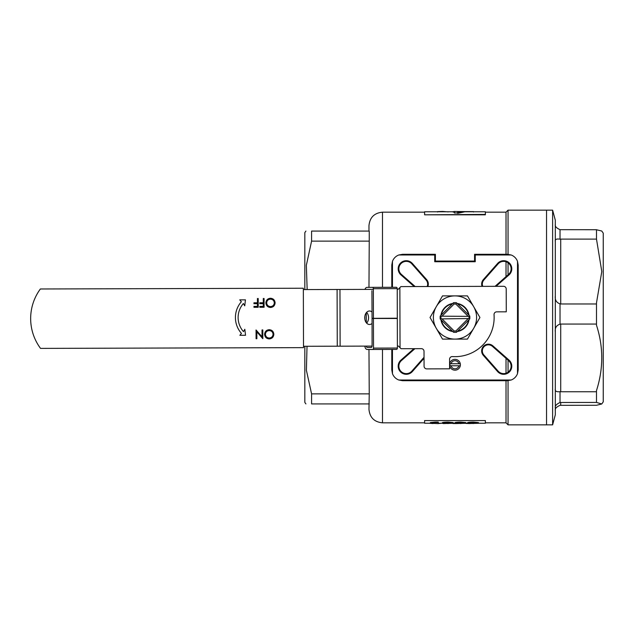 <?xml version="1.0" encoding="UTF-8"?>
<svg xmlns="http://www.w3.org/2000/svg" width="635" height="635" viewBox="0 0 635 635"><rect width="100%" height="100%" fill="white"/><g stroke="black" fill="none" stroke-linecap="round" stroke-linejoin="round"><path stroke-width="0.95" d="M245.539 335.28L244.808 329.287L243.475 331.621A21.241 21.241 0 0 1 243.395 303.514L244.745 305.848L245.435 299.847L239.76 299.863L241.363 301.736A23.939 23.939 0 0 0 241.451 333.415L239.863 335.296L245.539 335.28M258.215 298.513L258.239 307.292L253.96 307.308L253.96 306.403L257.445 306.395L257.437 303.697L253.952 303.705L253.944 302.808L257.437 302.792L257.421 298.521L258.215 298.513M264.065 298.498L264.089 307.276L259.81 307.292L259.81 306.387L263.295 306.38L263.287 303.681L259.802 303.689L259.802 302.792L263.287 302.776L263.279 298.506L264.065 298.498M270.494 299.156C268.16 299.331 266.883 300.577 266.66 302.887C266.914 305.173 268.2 306.403 270.518 306.586C272.828 306.372 274.098 305.117 274.312 302.824C274.066 300.553 272.796 299.331 270.494 299.156M270.558 307.483C267.7 307.269 266.144 305.737 265.874 302.887C266.121 300.069 267.645 298.521 270.462 298.26C273.28 298.49 274.828 300.014 275.106 302.816C274.876 305.633 273.36 307.189 270.558 307.483M262.017 329.938L262.803 329.938L262.827 338.717L256.842 331.827L256.865 338.733L256.08 338.733L256.048 329.962L262.033 336.836L262.017 329.938M269.24 330.597C266.898 330.772 265.628 332.018 265.406 334.327C265.652 336.613 266.938 337.844 269.256 338.026C271.566 337.812 272.836 336.558 273.058 334.264C272.812 331.994 271.534 330.764 269.24 330.597M269.296 338.923C266.438 338.709 264.882 337.169 264.612 334.327C264.858 331.51 266.382 329.962 269.2 329.7C272.018 329.93 273.566 331.446 273.844 334.256C273.614 337.074 272.097 338.63 269.296 338.923M40.537 348.393L303.506 347.639L303.339 288.226L40.362 288.981A49.959 49.959 0 0 0 40.537 348.393M455.867 330.978L456.478 332.28A14.851 14.851 0 0 1 453.581 332.288L440.206 318.992A14.851 14.851 0 0 1 440.198 316.095L453.493 302.72L454.104 304.022L442.008 316.19L468.979 316.373A14.041 14.041 0 0 1 468.987 318.548L442.016 318.889L454.176 330.978A13.502 13.502 0 0 0 455.867 330.978L467.963 318.81M442.016 318.889L440.984 318.627A14.041 14.041 0 0 1 440.984 316.452L442.008 316.19M467.955 316.111L455.795 304.022L456.39 302.712L469.765 316.008A14.851 14.851 0 0 1 469.773 318.905L456.478 332.28M453.493 302.72A14.851 14.851 0 0 1 456.39 302.712M455.795 304.022A13.502 13.502 0 0 0 454.104 304.022M440.198 316.095A154.154 108.998 -45.2 0 0 440.984 316.452M468.979 316.373A154.154 108.998 44.8 0 0 469.765 316.008M440.206 318.992A154.154 108.998 44.8 0 1 440.984 318.627M453.581 332.288L454.176 330.978M468.987 318.548A154.154 108.998 -45.2 0 1 469.773 318.905M449.905 363.752L449.905 365.776L460.288 365.776A5.397 5.397 0 0 0 460.288 363.752L449.905 363.752L449.905 365.776M451.064 365.776A4.048 4.048 0 0 0 458.907 365.776M458.907 363.752A4.048 4.048 0 0 0 451.064 363.752M460.288 365.776A5.397 5.397 0 0 1 451.993 369.26A5.397 5.397 0 0 1 451.993 360.259A5.397 5.397 0 0 1 460.288 363.752M473.694 328.303A21.606 21.606 0 0 0 473.694 306.697L479.933 317.5L467.455 339.106L454.985 339.106A21.606 21.606 0 0 0 473.694 328.303M436.277 328.303A21.606 21.606 0 0 0 454.985 339.106L442.508 339.106L430.038 317.5L436.277 306.697A21.606 21.606 0 0 0 436.277 328.303M454.985 295.894A21.606 21.606 0 0 0 436.277 306.697L442.508 295.894L467.455 295.894L473.694 306.697A21.606 21.606 0 0 0 454.985 295.894M469.059 319.627A14.232 14.232 0 0 1 457.192 331.557M452.858 331.573A14.232 14.232 0 0 1 440.928 319.707M440.912 315.373A14.232 14.232 0 0 1 452.779 303.443M457.113 303.427A14.232 14.232 0 0 1 469.043 315.293M468.567 314.817A13.843 13.843 0 0 0 457.589 303.911M452.303 303.919A13.843 13.843 0 0 0 441.389 314.889M441.404 320.183A13.843 13.843 0 0 0 452.374 331.089M457.668 331.081A13.843 13.843 0 0 0 468.574 320.111M560.713 239.117L596.495 239.117L596.495 229.719L560.022 229.679L560.022 239.181L560.713 239.117L560.713 303.967L560.022 303.855L560.022 324.167L560.713 324.056L560.713 391.747L560.022 391.676C556.379 392.081 554.815 391.12 555.315 388.803L555.315 408.067C554.807 406.051 556.379 404.193 560.022 402.487L596.495 402.439L601.758 403.979L596.495 405.281L560.022 405.32C556.379 406.995 554.807 408.702 555.315 410.448M560.022 324.167C556.379 325.334 554.815 327.962 555.315 332.049L555.315 388.803M560.022 303.855C556.379 302.593 554.815 299.926 555.315 295.854L555.315 332.049M560.022 239.181C556.379 238.649 554.815 239.419 555.315 241.483L555.315 295.854M560.022 229.679C556.379 228.013 554.815 226.306 555.315 224.552L555.315 241.483M596.495 239.117L601.797 271.542L596.495 302.831L596.495 325.247C603.496 346.845 603.496 368.617 596.495 390.565L596.495 402.439M546.537 260.413L546.537 210.153L552.617 210.153L552.617 424.847L546.537 424.847L546.537 260.413M601.758 403.971L603.25 401.844L603.25 233.156L601.758 231.021L596.495 229.767M555.315 408.067L555.315 414.774L552.617 424.847M560.713 303.967L596.495 303.967M560.713 324.056L596.495 324.056M560.713 391.747L596.495 391.747M552.617 210.153L555.315 220.226L555.315 224.552M397.224 289.306L398.193 289.306L399.867 287.623L400.034 347.694L398.351 346.019L397.383 346.019M373.388 318.476L397.312 318.476L372.054 318.476L372.086 346.091L303.506 346.289M337.264 346.194L337.098 289.481L339.963 289.473L340.122 346.186M337.098 289.481L303.339 289.576M373.356 289.377L339.963 289.473M366.665 323.151A6.755 4.77 89.8 0 0 366.633 312.349M371.983 311.976A6.755 4.77 89.8 0 0 369.491 310.991A6.755 4.77 89.8 0 0 364.736 317.754A6.755 4.77 89.8 0 0 369.53 324.493A6.755 4.77 89.8 0 0 372.023 323.493M400.034 347.694L401.058 348.71L421.315 348.655A2.699 2.699 0 0 1 424.021 351.345L424.069 366.197A2.699 2.699 0 0 0 426.776 368.895L449.596 368.824L449.564 359.283A2.699 2.699 0 0 1 452.445 356.576A39.156 39.156 0 0 0 494.046 314.738A2.699 2.699 0 0 1 496.729 311.841L506.278 311.817L506.214 288.996A2.699 2.699 0 0 0 503.507 286.306L400.883 286.599L399.867 287.623M373.388 318.341L397.304 318.206L372.054 318.341L371.927 290.735M364.927 346.115A3.373 2.389 -90.2 0 0 367.324 349.48L372.57 349.464A1.349 0.952 -90.2 0 0 373.523 348.115L397.391 348.043A1.349 0.952 89.8 0 1 396.438 349.401L372.57 349.464M372.396 287.353L396.264 287.282A1.349 0.952 89.8 0 1 397.224 288.631L373.356 288.703A1.349 0.952 -90.2 0 0 372.396 287.353L367.141 287.369A3.373 2.389 -90.2 0 0 364.958 289.401M372.086 346.091A1.349 0.952 89.8 0 1 371.134 347.448L367.316 347.456A1.349 0.952 89.8 0 1 366.355 346.107M366.292 322.715L366.26 312.793M373.356 288.703L373.436 318.27M397.224 288.631L397.304 318.206M364.847 319.167L364.839 316.349M373.436 318.54L373.523 348.115M397.312 318.476L397.391 348.043M448.27 211.899L442.547 211.431L437.578 211.614L437.578 212.019M456.271 211.471L452.477 211.773M459.724 211.59L457.644 211.534M473.527 212.019L473.527 211.614L463.177 211.598M458.208 212.249L461.256 211.844L457.644 211.844L457.644 212.336M454.311 212.955L454.311 211.844L452.564 211.844L454.311 211.471L464.487 211.59L457.644 212.955L454.311 212.955L457.644 212.955M452.564 211.844L454.311 212.249M464.487 211.844L457.644 213.352M466.026 423.434L468.106 423.521M452.938 423.537L455.771 423.553M438.285 423.545L441.889 423.228M428.99 423.228L432.967 423.545L434.475 422.966M471.249 422.878L475.107 422.886M473.17 423.14L473.17 423.545L475.107 423.291L473.146 422.846L471.249 423.283L473.17 423.545M468.622 423.569L467.566 423.275C467.273 422.846 469.17 422.585 473.273 422.489L478.409 422.569L478.79 423.275L468.622 423.569M473.273 422.489L473.273 422.084L478.409 422.569M467.566 423.275L467.566 422.87C467.273 422.442 469.17 422.18 473.273 422.084M458.629 422.878L462.486 422.886M460.542 423.14L460.542 423.545L462.486 423.291L460.518 422.846L458.629 423.283L460.542 423.545M455.993 423.569L454.946 423.275C454.644 422.846 456.541 422.585 460.645 422.489L465.78 422.569L466.169 423.275L455.993 423.569M460.645 422.489L460.645 422.084L465.78 422.569M454.946 423.275L454.946 422.87C454.644 422.442 456.541 422.18 460.645 422.084M446 422.878L449.858 422.886M447.913 423.14L447.913 423.545L449.858 423.291L447.889 422.846L446 423.283L447.913 423.545M443.365 423.569L442.317 423.275C442.016 422.846 443.921 422.585 448.024 422.489L453.16 422.569L453.541 423.275L443.365 423.569M448.024 422.489L448.024 422.084L453.16 422.569M442.317 423.275L442.317 422.87C442.016 422.442 443.921 422.18 448.024 422.084M435.126 422.489L438.285 422.489L438.285 423.616L430.395 423.259L435.126 422.084L438.285 422.084L438.285 422.489M430.395 422.95L430.395 422.545L435.126 422.084M434.427 423.069L431.443 423.228M485.37 214.424L424.601 214.813L485.37 214.813L485.37 211.773L464.487 211.773M452.564 211.773L424.601 211.773L424.601 214.424M430.395 423.228L424.601 423.228L424.601 420.576L485.37 420.576L485.37 423.228L478.79 423.228M485.37 420.576L424.601 420.576M391.787 349.417L391.787 369.895L392.462 373.65A10.803 10.803 0 0 0 398.836 380.024L402.59 380.698L507.381 380.698L511.135 380.024A10.803 10.803 0 0 0 517.501 373.65L518.184 369.895L518.184 265.105L517.501 261.35A10.803 10.803 0 0 0 511.135 254.976L507.381 254.302L474.567 254.302L475.242 254.976L475.242 261.731L434.729 261.731L434.729 254.976L398.836 254.976A10.803 10.803 0 0 0 392.462 261.35L391.787 265.105L391.787 287.298M434.729 254.976L435.404 254.302L402.59 254.302L398.836 254.976M305.911 231.076L304.832 232.616L304.832 289.576M304.832 346.289L304.832 402.384L305.911 403.923M508.056 380.675L508.056 424.847L546.537 424.847L546.537 210.153L508.056 210.153L508.056 254.325M482.052 286.369A6.755 6.755 0 0 1 483.338 279.614L497.602 263.446A8.104 8.104 0 0 1 509.413 263.073A8.104 8.104 0 0 1 509.04 274.884L496.07 286.322M495.046 286.329L508.595 274.376A7.429 7.429 0 0 0 508.929 263.549A7.429 7.429 0 0 0 498.11 263.89L483.846 280.059A6.08 6.08 0 0 0 482.775 286.361M492.871 345.853L509.04 360.116A8.104 8.104 0 0 1 509.413 371.927A8.104 8.104 0 0 1 497.602 371.554L483.338 355.386A6.755 6.755 0 0 1 483.632 346.146A6.755 6.755 0 0 1 492.871 345.853L492.427 346.361A6.08 6.08 0 0 0 484.108 346.623A6.08 6.08 0 0 0 483.846 354.941L498.11 371.11A7.429 7.429 0 0 0 508.929 371.451A7.429 7.429 0 0 0 508.595 360.624L492.427 346.361M424.045 358.315L412.361 371.554A8.104 8.104 0 0 1 400.558 371.927A8.104 8.104 0 0 1 400.931 360.116L413.901 348.678M414.925 348.671L401.376 360.624A7.429 7.429 0 0 0 401.034 371.451A7.429 7.429 0 0 0 411.861 371.11L424.045 357.299M414.171 286.56L400.931 274.884A8.104 8.104 0 0 1 400.558 263.073A8.104 8.104 0 0 1 412.361 263.446L426.633 279.614A6.755 6.755 0 0 1 427.863 286.52M427.133 286.52A6.08 6.08 0 0 0 426.125 280.059L411.861 263.89A7.429 7.429 0 0 0 401.034 263.549A7.429 7.429 0 0 0 401.376 274.376L415.187 286.56M517.501 373.65L517.501 261.35M398.836 380.024L511.135 380.024M511.135 254.976L475.242 254.976M392.462 349.409L392.462 373.65M435.404 254.302L435.404 261.056L474.567 261.056L475.242 261.731M474.567 261.056L474.567 254.302M435.404 261.056L434.729 261.731M392.462 261.35L392.462 287.298M368.967 231.076L368.967 225.679C369.768 217.48 374.269 212.979 382.476 212.177L382.476 287.322M382.476 349.44L382.476 422.823C374.269 422.021 369.768 417.52 368.967 409.321L369.245 393.867L311.579 393.867L306.403 370.316L307.022 346.281M369.245 393.867L368.967 349.48M307.157 289.568L306.348 265.287L311.579 241.133L369.245 241.133L369.245 231.076L311.579 231.076L311.579 241.133M368.967 287.361L369.245 241.133M311.579 231.076C304.094 231.076 304.094 231.076 311.579 231.076M311.579 393.867L311.579 403.923C304.094 403.923 304.094 403.923 311.579 403.923L369.245 403.923M508.056 262.803L508.056 274.852M508.056 360.148L508.056 372.197M506.024 276.638L506.024 261.755M506.024 254.302L506.024 212.177L508.056 210.153M485.37 422.823L506.024 422.823L506.024 380.698M506.024 373.245L506.024 358.362M560.022 391.676L560.022 402.487M560.713 402.439L560.713 405.281M498.11 263.89L497.602 263.446M483.338 279.614L483.846 280.059M508.595 274.376L509.04 274.884M508.595 360.624L509.04 360.116M483.338 355.386L483.846 354.941M498.11 371.11L497.602 371.554M411.861 371.11L412.361 371.554M401.376 360.624L400.931 360.116M401.376 274.376L400.931 274.884M411.861 263.89L412.361 263.446M426.633 279.614L426.125 280.059M438.285 423.228L442.317 423.228M453.541 423.228L454.946 423.228M466.169 423.228L467.566 423.228M382.476 422.823L424.601 422.823M382.476 212.177L424.601 212.177M485.37 212.177L506.024 212.177M506.024 422.823L508.056 424.847"/></g></svg>
